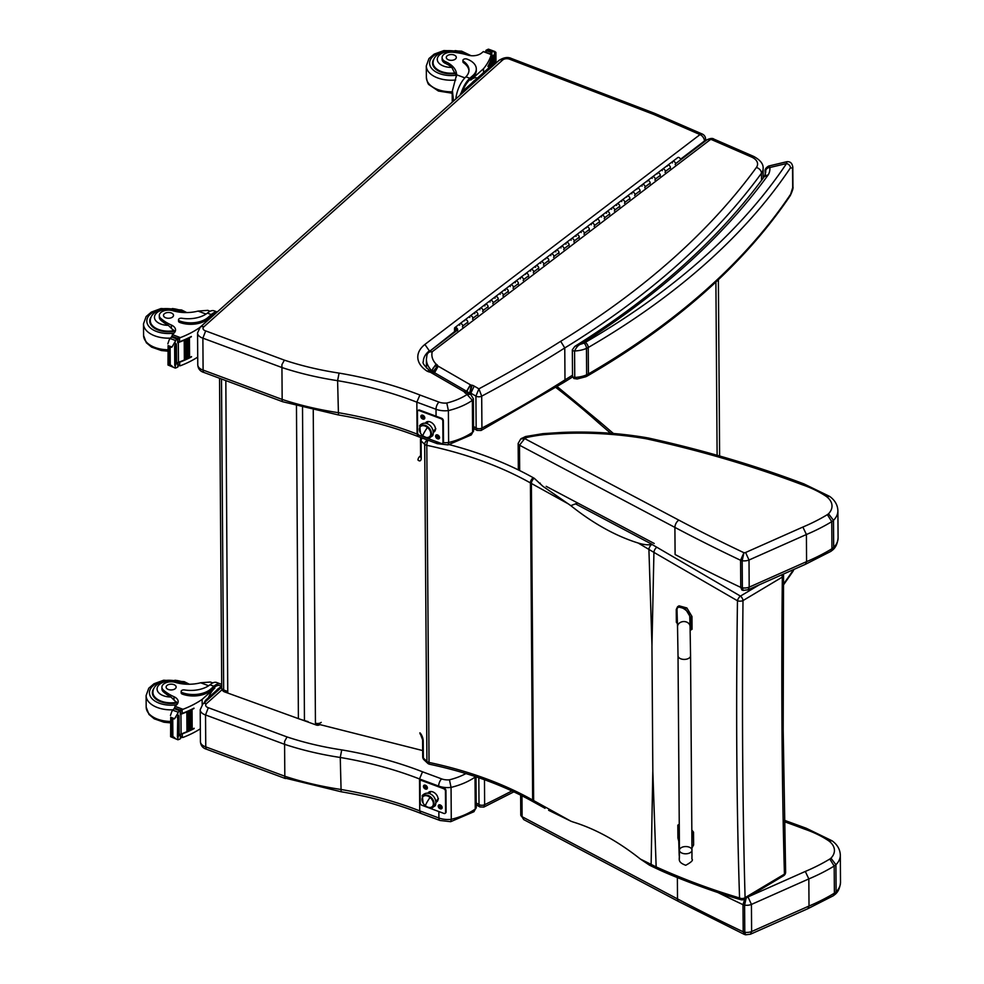 <?xml version="1.0" encoding="UTF-8"?>
<svg xmlns="http://www.w3.org/2000/svg" width="984" height="984" viewBox="0 0 984 984"><rect width="100%" height="100%" fill="white"/><g stroke="black" fill="none" stroke-linecap="round" stroke-linejoin="round"><path stroke-width="1.48" d="M548.617 810.287L571.003 821.246L533.635 800.582A4.182 2.374 -61.1 0 0 534.509 802.489L545.05 808.319M571.003 821.246L573.045 821.984C595.455 828.872 617.915 841.246 640.412 859.081L649.403 865.108M534.509 802.489L533.525 801.948A4.182 2.398 -60.7 0 1 532.652 800.041A167.12 96.567 179.6 0 0 533.635 800.582L531.397 483.464A4.182 2.374 118.9 0 1 534.275 478.298L542.774 486.194L570.818 505.653L577.706 503.008M657.263 868.909A4.182 2.398 -65.7 0 1 657.214 868.897A4.182 2.398 -65.7 0 1 656.156 866.904L640.412 859.081M652.22 866.523A4.182 2.485 -63.5 0 1 652.158 866.498L657.214 868.884C677.668 878.663 719.993 894.062 740.903 899.684A4.182 2.472 -73.3 0 1 739.562 897.961C711.161 889.561 683.351 879.204 656.156 866.904L652.835 771.714L651.949 646.513L653.929 552.393L737.471 600.757C735.909 709.735 736.61 808.811 739.562 897.961A4.182 2.841 -0.9 0 0 745.085 897.654C742.576 808.737 741.887 709.71 742.994 600.584A4.182 1.943 180 0 1 737.471 600.757A4.182 1.759 -58.4 0 1 740.435 596.095L656.845 547.264A163.418 83.861 -171.4 0 1 651.925 544.386L651.851 544.41C648.419 545.222 643.856 544.767 638.186 543.033L653.929 552.393A4.182 2.14 119.6 0 1 656.845 547.264M638.186 543.033C615.763 536.034 593.303 523.574 570.818 505.653M422.603 739.71A4.182 2.411 -0.4 0 0 422.603 739.771L422.726 756.819A4.182 4.182 0 0 0 424.043 759.832L424.043 759.832A4.182 2.915 -46.7 0 1 423.341 758.061L423.218 741.014A6.273 2.644 -109.7 0 0 419.922 732.822A4.182 2.915 -46.7 0 0 420.623 734.593L422.603 739.771A4.182 2.411 -0.4 0 0 423.218 741.014M427.437 440.008A4.182 2.915 133.3 0 0 424.694 444.325L421.103 440.943A4.182 2.411 179.6 0 1 420.488 439.688L420.611 456.736A4.182 2.411 -0.4 0 0 421.226 457.99L421.103 440.943A4.182 2.915 -46.7 0 1 422.197 438.064M740.903 899.684A4.182 4.182 0 0 0 744.248 899.265A4.182 2.435 -120.9 0 0 745.085 897.654L784.433 874.136A4.182 2.435 59.1 0 1 783.596 875.748A4.182 4.182 0 0 0 785.626 872.082L783.19 730.042L783.535 575.714A4.182 1.931 -179.8 0 1 782.341 577.067C781.234 686.057 781.923 785.072 784.433 874.136A4.182 2.854 -1.1 0 0 785.626 872.095A4.182 2.854 -1.1 0 0 785.626 872.021M534.275 478.298A162.95 94.156 179.6 0 1 533.316 477.769A4.182 2.398 119.3 0 0 530.413 482.923L532.652 800.041A295.852 170.945 -0.4 0 0 429.036 762.44L426.798 445.309A4.182 2.411 -0.4 0 1 424.694 444.325L426.933 761.444A4.182 2.915 133.3 0 0 427.634 763.215A4.182 4.182 0 0 0 429.639 764.26A4.182 1.205 -78.1 0 1 429.036 762.44A4.182 2.411 179.6 0 1 426.933 761.444L423.341 758.061A4.182 2.411 -0.4 0 1 422.726 756.819M568.764 504.128L531.397 483.464A167.12 96.567 -0.4 0 1 530.413 482.923A295.852 170.945 179.6 0 0 426.798 445.309A4.182 1.205 -78.1 0 1 427.929 440.192M744.826 898.921L742.994 904.677A4.182 2.411 -0.4 0 0 744.593 905.145L746.364 897.125M784.42 821.726A812.636 469.565 179.6 0 1 804.211 828.983L806.24 828.257M804.211 828.983A98.412 56.863 179.6 0 1 828.725 840.84L832.169 840.865C837.372 844.678 840.078 849.426 840.324 855.121A33.075 19.114 -0.4 0 1 835.92 864.751L830.951 858.171A27.22 15.732 179.6 0 1 829.795 859.032L834.186 866.043A33.075 19.114 -0.4 0 0 835.92 864.751L836.105 891.861L835.219 894.296L833.264 895.797L807.852 908.712L750.448 934.222L745.675 934.8L744.79 932.254A4.182 2.411 179.6 0 1 743.191 931.786L744.322 934.406L678.751 901.59L523.722 819.586L522.11 816.72L521.963 795.785M829.795 859.032A177.993 102.84 179.6 0 1 805.306 871.443L808.823 878.921A183.836 106.223 -0.4 0 0 834.186 866.043L834.383 893.164L833.264 895.797M748.012 896.916L751.432 904.431L808.823 878.921L809.02 906.03L807.876 908.699M835.219 894.296C838.245 891.738 840.004 887.728 840.508 882.242A33.075 19.114 179.6 0 1 836.105 891.861A33.075 19.114 179.6 0 1 834.383 893.164A183.836 106.223 179.6 0 1 809.02 906.03L751.616 931.541L750.497 934.197M751.616 931.541L751.432 904.431A8.352 4.834 -0.4 0 1 744.593 905.145L744.79 932.254A8.352 4.834 179.6 0 0 751.616 931.541M521.299 438.643A5.855 3.493 57.8 0 1 521.668 438.335A5.855 3.493 57.8 0 1 524.755 438.52A10.861 6.273 179.6 0 1 527.067 437.413A106.739 61.672 179.6 0 1 543.414 434.707A205.066 118.486 179.6 0 1 562.061 433.501L561.852 432.431C590.597 431.25 618.764 432.985 646.377 437.646L648.702 438.089A5.855 1.747 102.4 0 0 647.411 439.036A812.636 469.565 179.6 0 1 801.788 484.571A98.412 56.863 179.6 0 1 826.302 496.44A27.22 15.732 179.6 0 1 828.528 513.771A27.22 15.732 179.6 0 1 827.372 514.632A177.993 102.84 179.6 0 1 802.882 527.043L745.589 552.504A2.509 1.451 179.6 0 1 743.941 552.725L740.571 560.265A4.182 2.411 -0.4 0 0 742.17 560.732L743.941 552.725A1598.545 923.681 179.6 0 1 678.837 520.13L524.657 438.581L520.659 438.975M518.15 443.378A4.182 2.411 -0.4 0 0 518.15 443.44A4.182 2.411 -0.4 0 0 519.49 445.198L524.755 438.52M527.067 437.413L525.554 436.527L520.757 438.913L518.15 443.44L518.334 469.909M543.414 434.707L542.848 433.661L525.554 436.527M801.788 484.571L803.817 483.857C754.962 465.371 703.265 450.118 648.702 438.089M826.302 496.44L829.746 496.465C834.936 500.278 837.655 505.026 837.888 510.721A33.075 19.114 -0.4 0 1 833.485 520.351L828.528 513.771M827.372 514.632L831.763 521.643A33.075 19.114 -0.4 0 0 833.485 520.351L833.682 547.461L832.796 549.884L830.828 551.397L805.441 564.299L748.074 589.797L743.24 590.4L742.366 587.854A4.182 2.411 179.6 0 1 740.755 587.386L741.887 590.006L743.24 590.4M802.882 527.043L806.4 534.521A183.836 106.223 -0.4 0 0 831.763 521.643L831.947 548.752L830.828 551.397M745.589 552.504L749.009 560.019L806.4 534.521L806.585 561.63L805.441 564.299M832.796 549.884C835.81 547.338 837.581 543.316 838.085 537.83A33.075 19.114 179.6 0 1 833.682 547.461A33.075 19.114 179.6 0 1 831.947 548.752A183.836 106.223 179.6 0 1 806.585 561.63L749.193 587.14L748.074 589.797M749.193 587.14L749.009 560.019A8.352 4.834 -0.4 0 1 742.17 560.732L742.366 587.854A8.352 4.834 179.6 0 0 749.193 587.14M690.559 655.75L691.973 850.139A6.273 3.616 179.6 0 1 685.811 853.804A6.273 3.616 179.6 0 1 679.44 850.225A6.273 3.616 179.6 0 1 685.59 846.56A6.273 3.616 179.6 0 1 691.973 850.139A6.273 3.616 179.6 0 1 685.811 853.804A6.273 3.616 179.6 0 1 679.44 850.225L678.025 655.836A6.273 3.616 179.6 0 0 684.409 659.415A6.273 3.616 179.6 0 0 690.559 655.75L690.067 626.488A6.273 5.117 178.2 0 0 683.757 621.556A6.273 5.117 178.2 0 0 677.533 626.87L677.004 609.982C676.5 603.155 689.87 610.338 689.759 616.833L689.759 616.931M677.435 623.622A17.232 10.086 58.9 0 1 676.352 622.257L676.254 609.465L677.595 606.697L685.418 608.838L690.522 617.349L690.608 630.129A17.232 10.086 58.9 0 1 690.165 630.227M690.608 630.129L692.059 629.256L691.961 616.476L686.869 607.964L679.046 605.824L677.595 606.697M691.838 832.735A17.232 10.086 58.9 0 1 692.072 833.042L691.949 847.224M678.751 841.197L677.914 837.95L677.816 825.17A17.232 10.086 58.9 0 1 679.255 824.973M679.329 836.437L678.665 838.466L679.181 855.354A6.273 5.117 -1.8 0 1 679.452 853.743M691.949 847.925L693.622 844.961L693.523 832.169A17.232 10.086 -121.1 0 0 691.826 830.102M692.072 833.042L693.523 832.169M677.816 825.17L679.243 824.309M221.732 687.976A4.182 4.182 0 0 0 224.487 691.875L224.487 691.875A4.182 1.833 -70.1 0 1 223.675 689.993A4.182 2.411 179.6 0 1 221.732 687.976L219.543 378.262M321.214 722.367A4.182 2.411 179.6 0 1 315.446 723.142A4.182 1.833 109.9 0 0 316.27 725.024L316.27 725.024A4.182 4.182 0 0 0 319.96 724.605M315.458 723.474L422.689 750.571M225.828 380.599L227.759 693.056L298.398 718.627A66.85 38.659 -0.4 0 0 304.45 720.571L308.053 721.592M446.798 403.034A11.193 6.47 179.6 0 1 438.987 402.087L419.885 395.002A291.399 168.375 -0.4 0 0 339.074 373.096L337.598 380.673L338.471 414.965L282.814 401.767L282.174 401.226L281.916 364.646L284.376 360.144L205.668 330.907A4.932 2.854 179.6 0 1 203.836 326.836L502.652 60.024A4.932 2.854 179.6 0 1 509.527 59.175L652.589 113.984A48.806 28.204 179.6 0 1 655.934 115.374A5.51 2.829 -65.4 0 1 658.259 114.87A5.51 2.829 -65.4 0 1 658.271 114.87A5.51 2.743 113.5 0 0 656.045 115.423L700.03 134.587L424.879 344.449A36.851 21.291 -0.4 0 0 426.982 371.066A8.561 4.945 -0.4 0 0 430.352 372.223A2.534 1.464 179.6 0 1 430.377 372.235A10.541 6.088 179.6 0 1 430.795 372.469L463.267 391.202A10.541 6.088 179.6 0 1 463.919 391.558A1.771 1.021 179.6 0 1 463.993 391.607A1.771 1.021 179.6 0 1 464.017 391.62A9.459 5.461 -0.4 0 0 466.514 393.871L472.369 400.34A4.182 2.411 -0.4 0 0 473.353 398.766L470.733 394.424L467.326 394.338A57.158 33.026 179.6 0 1 446.798 403.034L448.397 410.599L448.618 442.517A16.716 9.655 179.6 0 1 443.292 442.652M419.885 395.002L416.847 402.161L436.023 409.282A16.716 9.655 -0.4 0 0 448.397 410.599A62.669 36.211 -0.4 0 0 472.369 400.34L472.603 432.259L471.287 434.916L448.027 444.891L448.618 442.517A62.669 36.211 179.6 0 0 472.603 432.259A4.182 2.411 179.6 0 0 473.575 430.684L471.287 434.916M705.589 140.835L705.577 139.052A5.51 3.186 179.6 0 1 704.446 140.995L704.446 141.708M436.256 441.595A5.51 2.472 110.4 0 0 437.327 443.686L448.027 444.891M205.668 330.907L202.876 338.152L282.162 367.61A231.019 133.48 -0.4 0 0 337.598 380.673A285.877 165.189 179.6 0 1 416.847 402.161L417.081 434.079L418.163 436.564L437.327 443.686M680.485 159.273L704.446 140.995A5.51 3.567 52.7 0 0 700.03 134.587A5.51 2.743 -66.5 0 1 702.256 134.033L654.594 113.332A5.51 2.521 111 0 0 652.589 113.984M429.344 351.534L454.522 331.62M424.879 344.449L429.344 350.833A31.34 18.106 179.6 0 0 423.341 361.583C422.099 362.69 424.301 365.79 429.922 370.882L426.982 371.066M466.514 393.871L469.196 393.538L470.733 394.424M418.225 434.51L417.081 434.079A285.877 165.189 -0.4 0 0 337.819 412.591A231.019 133.48 179.6 0 1 282.383 399.504L203.098 370.07L202.876 338.152A10.443 6.039 -0.4 0 1 197.55 332.936L200.183 327.217A5.51 3.764 48.2 0 1 200.195 327.217A5.51 3.764 48.2 0 1 203.836 326.836M430.352 372.223L431.841 371.374L433.28 372.05M430.377 372.235L433.587 372.198A5.51 3.21 120 0 0 430.795 372.469M463.267 391.202L465.961 390.869M463.919 391.558L466.822 391.349M464.017 391.62L468.224 392.456L468.864 393.403M477.043 430.389L481.09 430.463L481.926 428.077A4.182 2.411 179.6 0 1 476.145 428.028L477.043 430.389L473.562 428.384M470.315 394.178L474.202 386.109A8.93 5.154 -0.4 0 0 472.123 385.211L470.069 392.751A3.407 1.968 179.6 0 1 470.303 392.874L475.924 396.109A4.182 2.411 179.6 0 0 481.693 396.158A1337.797 773.006 -0.4 0 0 564.767 347.955A1006.927 581.827 -0.4 0 0 761.481 173.233A5.51 4.145 -143.9 0 0 756.364 167.514A1001.417 578.641 179.6 0 1 560.696 341.3L564.767 347.955L564.988 379.873A1337.797 773.006 179.6 0 1 481.926 428.077L481.693 396.158L478.901 388.828L475.924 396.109L476.145 428.028L473.55 426.527M481.09 430.463L563.894 382.395L564.988 379.873A1006.927 581.827 179.6 0 0 572.528 375.199M426.884 355.568C427.228 352.85 429.012 351.571 432.247 351.731L428.778 351.964L427.019 354.584L426.392 359.271A39.692 22.939 -0.4 0 0 431.718 370.636L431.718 371.349M472.123 385.211A4.096 2.362 179.6 0 1 471.348 385.138L469.811 392.702A9.606 5.547 -0.4 0 0 470.069 392.751L470.081 394.043M468.015 392.247A7.565 4.366 -0.4 0 0 469.811 392.702L469.823 393.895M471.348 385.138A2.042 1.181 179.6 0 1 470.512 384.842A2.054 1.193 179.6 0 1 470.401 384.781L438.237 366.22L434.399 373.01M470.401 384.781L466.478 391.509M438.237 366.22A2.546 1.476 179.6 0 1 438.015 366.073L433.895 372.69M438.015 366.073A1.673 0.972 179.6 0 1 437.72 365.839L432.886 371.866M437.72 365.839A1.316 0.763 179.6 0 1 437.56 365.347C434.35 366.06 432.591 367.918 432.259 370.931L432.259 371.522M437.56 365.347A8.462 4.895 -0.4 0 0 436.06 364.105L431.718 370.636A2.952 1.71 179.6 0 1 432.259 370.931A6.839 3.948 -0.4 0 0 432.8 371.767M470.512 384.842L466.662 391.62M465.924 773.572A57.158 33.026 179.6 0 1 449.454 779.82L451.053 787.397L451.275 819.315A16.716 9.655 179.6 0 1 438.901 817.999A5.51 2.472 110.4 0 0 439.983 820.484L450.672 821.689L451.275 819.315A62.669 36.211 179.6 0 0 475.26 809.045L473.944 811.714L450.672 821.689M474.964 776.438L475.026 777.139A4.182 2.411 -0.4 0 0 475.579 776.647M284.831 778.024L284.573 741.444L287.033 736.942L208.325 707.705L205.533 714.95L284.819 744.408A231.019 133.48 -0.4 0 0 340.255 757.471L341.128 791.763L284.831 778.024M449.454 779.82A11.193 6.47 179.6 0 1 441.644 778.885L422.53 771.8L419.504 778.959L419.738 810.877L420.82 813.362L439.983 820.484M438.852 811.566L438.901 817.999L419.738 810.877A285.877 165.189 -0.4 0 0 340.476 789.389A231.019 133.48 179.6 0 1 285.04 776.302L205.754 746.868L205.533 714.95A10.443 6.039 -0.4 0 1 200.207 709.735L202.839 704.015A5.51 3.764 48.2 0 1 206.48 703.634L222.113 689.686M422.53 771.8A291.399 168.375 -0.4 0 0 341.731 749.894L340.255 757.471A285.877 165.189 179.6 0 1 419.504 778.959L438.667 786.081A16.716 9.655 -0.4 0 0 451.053 787.397A62.669 36.211 -0.4 0 0 475.026 777.139L475.26 809.045A4.182 2.411 -0.4 0 0 476.231 807.483L476.022 776.794M479.909 806.941L483.833 807.077L484.645 804.691A4.182 2.411 179.6 0 1 479.011 804.568L479.909 806.941L476.219 804.826M476.207 804.408L476.994 805.256M212.765 682.921L210.379 682.035L200.65 682.773A29.126 16.826 179.6 0 1 175.398 682.392A9.213 5.326 179.6 0 0 161.917 687.189A9.213 5.326 179.6 0 0 163.713 690.325L163.725 692.096A9.213 5.326 179.6 0 1 161.93 688.972L161.917 687.189M220.588 683.954L216.714 682.515A18.954 8.487 110.4 0 0 210.797 684.163L209.973 684.803A23.677 13.69 -0.4 0 1 184.5 689.944A2.62 1.513 -0.4 0 0 181.154 691.42A2.62 1.513 -0.4 0 0 182.347 692.674A20.504 11.845 -0.4 0 0 210.724 689.071L213.885 686.254A18.954 8.487 -69.6 0 1 220.588 683.954A18.954 8.487 -69.6 0 1 221.708 684.593M208.374 697.767A17.195 7.7 110.4 0 1 214.844 688.037L202.138 699.39A88.831 51.328 179.6 0 1 182.987 709.292L180.01 711.321M180.502 713.572A1.968 1.144 -0.4 0 0 182.163 713.437A88.831 51.328 -0.4 0 0 193.983 708.148L193.627 708.345M174.611 718.738L170.712 717.287L171.979 719.365L174.611 718.738L179.309 710.571A7.036 4.071 -0.4 0 1 180.232 710.054L180.269 714.495A7.036 4.071 -0.4 0 1 180.945 714.212A88.831 51.328 -0.4 0 0 193.983 708.48M180.945 714.212L181.081 733.99A88.831 51.328 -0.4 0 0 187.058 731.629M188.092 731.173A88.831 51.328 -0.4 0 0 189.174 730.694M190.17 730.226A88.831 51.328 -0.4 0 0 191.228 729.722M192.188 729.242A88.831 51.328 -0.4 0 0 194.131 728.258L193.762 728.443M180.945 734.039A1.968 1.144 -0.4 0 0 182.311 733.867A88.831 51.328 -0.4 0 0 187.784 731.641M187.87 731.604A88.831 51.328 -0.4 0 0 194.131 728.578M182.311 733.867L182.335 737.508L183.196 737.36A88.831 51.328 -0.4 0 0 200.342 728.787M202.138 699.39L202.175 704.692M186.837 711.949L187.87 711.506A88.831 51.328 -0.4 0 1 186.837 711.949L186.985 731.592L188.092 731.321L187.882 711.85M188.965 711.014L189.961 710.546A88.831 51.328 -0.4 0 1 188.965 711.014L189.1 730.657L190.17 730.362L189.961 710.891M191.007 710.054L191.978 709.575A88.831 51.328 -0.4 0 1 191.007 710.054L191.142 729.697L192.188 729.39L191.978 709.919M163.713 690.325A46.064 26.617 179.6 0 0 173.996 696.721A10.75 6.212 179.6 0 1 178.153 701.58A10.75 6.212 179.6 0 1 176.739 704.679A59.212 34.219 179.6 0 1 175.017 706.327A2.091 0.886 112 0 0 174.955 706.389L174.685 707.754M181.081 733.99A7.036 4.071 -0.4 0 0 180.404 734.273L180.429 738.701A7.036 4.071 -0.4 0 0 179.518 739.218L177.907 739.784L170.847 736.364L172.089 736.007L174.746 737.803M170.712 717.287L170.613 736.709L177.907 739.784L177.895 737.25M170.466 715.516L171.819 711.506L174.082 708.628A7.036 4.071 -0.4 0 0 174.512 707.939L180.232 710.054M210.724 689.071L210.724 690.51L213.897 687.681A17.195 7.7 -69.6 0 1 219.973 685.602L221.4 686.131M210.724 690.51A20.504 11.845 179.6 0 1 182.36 694.114A2.62 1.513 179.6 0 1 181.167 692.859L181.154 691.42M177.649 703.486A10.75 6.212 -0.4 0 0 174.98 701.014L170.97 697.016A46.064 26.617 179.6 0 1 163.725 692.096M177.255 717.607A3.296 1.907 -0.4 0 0 177.747 716.918A7.036 4.071 -0.4 0 0 177.747 716.918L177.391 737.25L178.313 736.893L178.178 717.25M178.165 716.168L178.78 715.503A7.036 4.071 -0.4 0 0 178.165 716.168L178.165 717.238M178.301 735.811L178.916 735.146M180.183 735.983L182.335 737.508L180.675 736.954M219.555 687.779A17.195 7.7 110.4 0 0 217.759 689.12A17.195 7.7 110.4 0 0 215.963 690.977M221.72 685.848L206.099 699.784A4.182 1.87 110.4 0 0 204.315 702.699M153.775 688.579A18.807 10.861 -0.4 0 0 152.36 692.773A18.807 10.861 -0.4 0 0 177.243 702.896M168.387 689.501A5.018 2.903 -0.4 0 0 173.516 689.587A5.018 2.903 -0.4 0 0 176.136 687.029A5.018 2.903 -0.4 0 0 171.093 684.163A5.018 2.903 -0.4 0 0 166.112 687.09A5.018 2.903 -0.4 0 0 168.387 689.501M210.145 311.239L207.759 310.354L198.03 311.092A29.126 16.826 179.6 0 1 172.778 310.71A9.213 5.326 179.6 0 0 159.297 315.507A9.213 5.326 179.6 0 0 161.093 318.644L161.105 320.415A9.213 5.326 179.6 0 1 159.31 317.279L159.297 315.507M217.23 312.002L214.106 310.833A18.954 8.487 110.4 0 0 208.19 312.481L207.353 313.121A23.677 13.69 -0.4 0 1 181.88 318.262A2.62 1.513 -0.4 0 0 178.535 319.738A2.62 1.513 -0.4 0 0 179.728 320.993A20.504 11.845 -0.4 0 0 208.104 317.389L211.265 314.572A18.954 8.487 -69.6 0 1 217.157 312.063M211.031 317.537A17.195 7.7 110.4 0 1 212.224 316.356L199.518 327.709A88.831 51.328 179.6 0 1 180.38 337.61L177.391 339.64M177.883 341.891A1.968 1.144 -0.4 0 0 179.543 341.756A88.831 51.328 -0.4 0 0 191.363 336.466L191.007 336.651M171.991 347.057L168.104 345.605L169.359 347.684L171.991 347.057L176.69 338.89A7.036 4.071 -0.4 0 1 177.612 338.373L177.649 342.813A7.036 4.071 -0.4 0 1 178.325 342.53A88.831 51.328 -0.4 0 0 191.363 336.786M178.325 342.53L178.461 362.309A88.831 51.328 -0.4 0 0 184.438 359.947M185.472 359.492A88.831 51.328 -0.4 0 0 186.554 359.012M187.55 358.545A88.831 51.328 -0.4 0 0 188.608 358.041M189.568 357.561A88.831 51.328 -0.4 0 0 191.511 356.565L191.142 356.762M178.325 362.358A1.968 1.144 -0.4 0 0 179.691 362.186A88.831 51.328 -0.4 0 0 185.177 359.959M185.25 359.923A88.831 51.328 -0.4 0 0 191.511 356.897M179.691 362.186L179.715 365.827L180.576 365.679A88.831 51.328 -0.4 0 0 197.722 357.106M184.217 340.267L185.25 339.824A88.831 51.328 -0.4 0 1 184.217 340.267L184.365 359.91L185.472 359.64L185.263 340.169M186.345 339.332L187.341 338.865A88.831 51.328 -0.4 0 1 186.345 339.332L186.48 358.976L187.55 358.68L187.341 339.209M188.387 338.373L189.358 337.893A88.831 51.328 -0.4 0 1 188.387 338.373L188.534 358.016L189.58 357.709L189.371 338.238M161.093 318.644A46.064 26.617 179.6 0 0 171.376 325.04A10.75 6.212 179.6 0 1 175.533 329.898A10.75 6.212 179.6 0 1 174.119 332.998A59.212 34.219 179.6 0 1 172.397 334.646A2.091 0.886 112 0 0 172.335 334.708L172.065 336.073M178.461 362.309A7.036 4.071 -0.4 0 0 177.784 362.592L177.809 367.02A7.036 4.071 -0.4 0 0 176.899 367.524L175.3 368.102L168.227 364.683L169.469 364.326L172.126 366.122M168.104 345.605L167.993 365.015L175.3 368.102L175.275 365.568M167.846 343.834L169.199 339.824L171.462 336.946A7.036 4.071 -0.4 0 0 171.892 336.245L177.612 338.373M208.104 317.389L208.104 318.828L211.277 315.999A17.195 7.7 -69.6 0 1 215.238 313.773M208.104 318.828A20.504 11.845 179.6 0 1 179.74 322.432A2.62 1.513 179.6 0 1 178.547 321.165L178.535 319.738M175.029 331.805A10.75 6.212 -0.4 0 0 172.36 329.332L168.35 325.335A46.064 26.617 179.6 0 1 161.105 320.415M175.14 345.224A7.036 4.071 -0.4 0 0 175.127 345.236A3.296 1.907 -0.4 0 1 174.635 345.925L175.14 345.224M175.546 344.486L176.161 343.822A7.036 4.071 -0.4 0 0 175.546 344.486L175.546 345.556M175.681 364.117L176.296 363.465M174.635 345.925L174.771 365.556L175.693 365.212L175.558 345.568M177.563 364.301L179.715 365.827L178.055 365.273M151.155 316.897A18.807 10.861 -0.4 0 0 149.74 321.091A18.807 10.861 -0.4 0 0 174.623 331.202M165.767 317.82A5.018 2.903 -0.4 0 0 170.896 317.906A5.018 2.903 -0.4 0 0 173.516 315.347A5.018 2.903 -0.4 0 0 168.485 312.481A5.018 2.903 -0.4 0 0 163.492 315.409A5.018 2.903 -0.4 0 0 165.767 317.82M456.441 76.752A29.126 16.826 179.6 0 0 453.882 71.525L451.816 67.379A29.126 16.826 179.6 0 0 445.592 63.468L445.58 61.697A29.126 16.826 179.6 0 1 456.588 74.759A29.126 16.826 179.6 0 1 456.588 74.784L452.431 90.713L453.366 99.445L452.431 101.992M452.197 93.837A29.126 16.826 -0.4 0 0 451.484 93.222M461.348 92.582A18.954 8.487 -69.6 0 1 469.823 78.265L472.984 75.448A20.504 11.845 -0.4 0 0 476.305 68.917A20.504 11.845 -0.4 0 0 466.982 59.077A2.62 1.513 -0.4 0 0 464.288 59.028A2.62 1.513 -0.4 0 0 462.923 60.368A2.62 1.513 -0.4 0 0 463.526 61.34A23.677 13.69 -0.4 0 1 468.999 69.999A23.677 13.69 -0.4 0 1 465.924 76.814L469.823 78.265M455.85 98.941A18.954 8.487 110.4 0 1 465.174 77.576L465.924 76.814M491.717 65.817L491.668 57.318A88.831 51.328 179.6 0 1 487.966 66.518L487.966 66.199A88.831 51.328 179.6 0 0 491.447 57.822L491.262 54.575A88.831 51.328 179.6 0 1 483.501 68.708L470.782 80.048L469.835 79.704L472.997 76.875L472.984 75.448M483.525 72.619L483.501 68.708M490.143 63.148L490.13 62.164A88.831 51.328 179.6 0 0 490.413 61.439L490.13 62.164M489.515 67.281L489.491 63.652A88.831 51.328 179.6 0 0 489.811 62.939L489.491 63.652M488.79 67.921L488.777 65.116A88.831 51.328 179.6 0 0 489.122 64.403L488.777 65.116M491.668 57.318A7.036 4.071 179.6 0 1 491.828 56.851L491.791 52.41A7.036 4.071 179.6 0 1 492.221 51.721L494.964 51.549L488.593 49.2L486.994 49.778A7.036 4.071 179.6 0 1 486.071 50.282L485.838 52.041M495.653 52.632L494.509 51.402L494.534 54.624A7.036 4.071 179.6 0 1 494.534 54.624L494.571 64.366M462.923 60.368L462.935 61.807A2.62 1.513 179.6 0 0 463.538 62.767A23.677 13.69 179.6 0 1 468.974 70.713M462.628 91.278A17.195 7.7 -69.6 0 1 469.835 79.704M476.305 68.917L476.317 70.356A20.504 11.845 179.6 0 1 472.997 76.875M492.701 55.744A7.036 4.071 179.6 0 1 493.501 55.153L492.701 55.744L492.775 65.977M495.395 54.083L494.497 54.637A3.296 1.907 179.6 0 0 495.395 54.083M491.791 52.41L485.825 50.59M445.58 61.697A9.213 5.326 179.6 0 1 442.099 57.564A9.213 5.326 179.6 0 1 453.304 52.3A46.064 26.617 179.6 0 1 467.658 55.055A10.75 6.212 179.6 0 0 481.397 53.197A59.212 34.219 179.6 0 0 483.292 51.623A2.091 0.898 112.2 0 1 483.353 51.562L491.447 54.12L491.471 57.638A1.968 1.144 179.6 0 1 491.447 57.822M491.422 54.181L490.561 54.575L491.422 54.181M477.338 78.142L476.871 77.97A17.195 7.7 110.4 0 0 470.782 80.048M475.493 79.79A17.195 7.7 110.4 0 0 471.914 83M492.627 66.1L492 65.867A4.182 1.87 110.4 0 0 490.524 66.371L462.049 91.807A4.182 1.87 110.4 0 0 460.131 95.116M455.284 73.615A18.807 10.861 179.6 0 1 441.09 72.164A18.807 10.861 179.6 0 1 432.542 63.136A18.807 10.861 179.6 0 1 433.969 58.942M445.592 63.468A9.213 5.326 179.6 0 1 442.111 59.335L442.099 57.564M454.042 54.993A5.018 2.903 -0.4 0 0 448.901 54.895A5.018 2.903 -0.4 0 0 446.293 57.466A5.018 2.903 -0.4 0 0 451.324 60.331A5.018 2.903 -0.4 0 0 456.318 57.392A5.018 2.903 -0.4 0 0 454.042 54.993M662.293 170.65A2.005 1.304 52.7 0 1 662.576 169.162A2.005 1.304 52.7 0 1 664.335 169.469A2.005 1.304 52.7 0 1 665.393 171.462L670.461 167.588A2.005 1.304 -127.3 0 0 669.403 165.607A2.005 1.304 -127.3 0 0 667.644 165.3A2.005 1.304 52.7 0 1 669.895 166.112A2.005 1.304 52.7 0 1 670.079 168.498M652.158 178.375A2.005 1.304 52.7 0 1 652.441 176.899A2.005 1.304 52.7 0 1 654.212 177.194A2.005 1.304 52.7 0 1 655.258 179.186L660.326 175.324A2.005 1.304 -127.3 0 0 659.268 173.332A2.005 1.304 -127.3 0 0 657.509 173.036A2.005 1.304 52.7 0 1 659.76 173.836A2.005 1.304 52.7 0 1 659.944 176.222M642.035 186.099A2.005 1.304 52.7 0 1 642.318 184.623A2.005 1.304 52.7 0 1 644.077 184.918A2.005 1.304 52.7 0 1 645.123 186.911L650.19 183.049A2.005 1.304 -127.3 0 0 649.145 181.056A2.005 1.304 -127.3 0 0 647.386 180.761A2.005 1.304 52.7 0 1 649.625 181.56A2.005 1.304 52.7 0 1 649.809 183.947M631.9 193.823A2.005 1.304 52.7 0 1 632.183 192.347A2.005 1.304 52.7 0 1 633.942 192.655A2.005 1.304 52.7 0 1 635 194.635L640.055 190.773A2.005 1.304 -127.3 0 0 639.01 188.793A2.005 1.304 -127.3 0 0 637.251 188.485A2.005 1.304 52.7 0 1 639.502 189.297A2.005 1.304 52.7 0 1 639.686 191.671M621.765 201.56A2.005 1.304 52.7 0 1 622.048 200.072A2.005 1.304 52.7 0 1 623.807 200.379A2.005 1.304 52.7 0 1 624.865 202.372L629.932 198.497A2.005 1.304 -127.3 0 0 628.874 196.517A2.005 1.304 -127.3 0 0 627.115 196.21A2.005 1.304 52.7 0 1 629.366 197.021A2.005 1.304 52.7 0 1 629.551 199.408M611.63 209.285A2.005 1.304 52.7 0 1 611.925 207.808A2.005 1.304 52.7 0 1 613.684 208.104A2.005 1.304 52.7 0 1 614.729 210.096L619.797 206.234A2.005 1.304 -127.3 0 0 618.751 204.242A2.005 1.304 -127.3 0 0 616.98 203.946A2.005 1.304 52.7 0 1 619.231 204.746A2.005 1.304 52.7 0 1 619.416 207.132M601.507 217.009A2.005 1.304 52.7 0 1 601.79 215.533A2.005 1.304 52.7 0 1 603.549 215.84A2.005 1.304 52.7 0 1 604.594 217.821L609.662 213.958A2.005 1.304 -127.3 0 0 608.616 211.966A2.005 1.304 -127.3 0 0 606.857 211.671A2.005 1.304 52.7 0 1 609.108 212.47A2.005 1.304 52.7 0 1 609.293 214.856M591.372 224.733A2.005 1.304 52.7 0 1 591.655 223.257A2.005 1.304 52.7 0 1 593.413 223.565A2.005 1.304 52.7 0 1 594.471 225.545L599.539 221.683A2.005 1.304 -127.3 0 0 598.481 219.703A2.005 1.304 -127.3 0 0 596.722 219.395A2.005 1.304 52.7 0 1 598.973 220.207A2.005 1.304 52.7 0 1 599.158 222.581M581.236 232.47A2.005 1.304 52.7 0 1 581.519 230.982A2.005 1.304 52.7 0 1 583.291 231.289A2.005 1.304 52.7 0 1 584.336 233.282L589.404 229.42A2.005 1.304 -127.3 0 0 588.346 227.427A2.005 1.304 -127.3 0 0 586.587 227.12A2.005 1.304 52.7 0 1 588.838 227.931A2.005 1.304 52.7 0 1 589.022 230.317M571.114 240.194A2.005 1.304 52.7 0 1 571.397 238.718A2.005 1.304 52.7 0 1 573.155 239.014A2.005 1.304 52.7 0 1 574.201 241.006L579.269 237.144A2.005 1.304 -127.3 0 0 578.223 235.151A2.005 1.304 -127.3 0 0 576.464 234.856A2.005 1.304 52.7 0 1 578.703 235.656A2.005 1.304 52.7 0 1 578.887 238.042M560.978 247.919A2.005 1.304 52.7 0 1 561.261 246.443A2.005 1.304 52.7 0 1 563.02 246.75A2.005 1.304 52.7 0 1 564.078 248.731L569.133 244.868A2.005 1.304 -127.3 0 0 568.088 242.876A2.005 1.304 -127.3 0 0 566.329 242.581A2.005 1.304 52.7 0 1 568.58 243.392A2.005 1.304 52.7 0 1 568.764 245.766M550.843 255.655A2.005 1.304 52.7 0 1 551.126 254.167A2.005 1.304 52.7 0 1 552.885 254.475A2.005 1.304 52.7 0 1 553.943 256.455L559.01 252.593A2.005 1.304 -127.3 0 0 557.953 250.612A2.005 1.304 -127.3 0 0 556.194 250.305A2.005 1.304 52.7 0 1 558.445 251.117A2.005 1.304 52.7 0 1 558.629 253.491M540.708 263.38A2.005 1.304 52.7 0 1 541.003 261.904A2.005 1.304 52.7 0 1 542.762 262.199A2.005 1.304 52.7 0 1 543.808 264.192L548.875 260.329A2.005 1.304 -127.3 0 0 547.83 258.337A2.005 1.304 -127.3 0 0 546.071 258.029A2.005 1.304 52.7 0 1 548.309 258.841A2.005 1.304 52.7 0 1 548.494 261.227M530.585 271.104A2.005 1.304 52.7 0 1 530.868 269.628A2.005 1.304 52.7 0 1 532.627 269.923A2.005 1.304 52.7 0 1 533.685 271.916L538.74 268.054A2.005 1.304 -127.3 0 0 537.694 266.061A2.005 1.304 -127.3 0 0 535.936 265.766A2.005 1.304 52.7 0 1 538.187 266.566A2.005 1.304 52.7 0 1 538.371 268.952M520.45 278.829A2.005 1.304 52.7 0 1 520.733 277.353A2.005 1.304 52.7 0 1 522.492 277.66A2.005 1.304 52.7 0 1 523.549 279.64L528.617 275.778A2.005 1.304 -127.3 0 0 527.559 273.786A2.005 1.304 -127.3 0 0 525.8 273.49A2.005 1.304 52.7 0 1 528.051 274.302A2.005 1.304 52.7 0 1 528.236 276.676M510.315 286.565A2.005 1.304 52.7 0 1 510.61 285.077A2.005 1.304 52.7 0 1 512.369 285.385A2.005 1.304 52.7 0 1 513.414 287.365L518.482 283.503A2.005 1.304 -127.3 0 0 517.436 281.522A2.005 1.304 -127.3 0 0 515.665 281.215A2.005 1.304 52.7 0 1 517.916 282.027A2.005 1.304 52.7 0 1 518.101 284.401M500.192 294.29A2.005 1.304 52.7 0 1 500.475 292.814A2.005 1.304 52.7 0 1 502.234 293.109A2.005 1.304 52.7 0 1 503.279 295.102L508.347 291.239A2.005 1.304 -127.3 0 0 507.301 289.247A2.005 1.304 -127.3 0 0 505.542 288.939A2.005 1.304 52.7 0 1 507.781 289.751A2.005 1.304 52.7 0 1 507.965 292.137M490.057 302.014A2.005 1.304 52.7 0 1 490.339 300.538A2.005 1.304 52.7 0 1 492.098 300.833A2.005 1.304 52.7 0 1 493.156 302.826L498.224 298.964A2.005 1.304 -127.3 0 0 497.166 296.971A2.005 1.304 -127.3 0 0 495.407 296.676A2.005 1.304 52.7 0 1 497.658 297.476A2.005 1.304 52.7 0 1 497.842 299.862M479.921 309.739A2.005 1.304 52.7 0 1 480.204 308.263A2.005 1.304 52.7 0 1 481.976 308.57A2.005 1.304 52.7 0 1 483.021 310.55L488.089 306.688A2.005 1.304 -127.3 0 0 487.031 304.708A2.005 1.304 -127.3 0 0 485.272 304.4A2.005 1.304 52.7 0 1 487.523 305.212A2.005 1.304 52.7 0 1 487.707 307.586M469.798 317.475A2.005 1.304 52.7 0 1 470.081 315.987A2.005 1.304 52.7 0 1 471.84 316.294A2.005 1.304 52.7 0 1 472.886 318.287L477.953 314.413A2.005 1.304 -127.3 0 0 476.908 312.432A2.005 1.304 -127.3 0 0 475.149 312.125A2.005 1.304 52.7 0 1 477.388 312.937A2.005 1.304 52.7 0 1 477.572 315.323M459.663 325.2A2.005 1.304 52.7 0 1 459.946 323.724A2.005 1.304 52.7 0 1 461.705 324.019A2.005 1.304 52.7 0 1 462.763 326.012L467.818 322.149A2.005 1.304 -127.3 0 0 466.773 320.157A2.005 1.304 -127.3 0 0 465.014 319.862A2.005 1.304 52.7 0 1 467.265 320.661A2.005 1.304 52.7 0 1 467.449 323.047M672.429 162.913A2.005 1.304 52.7 0 1 672.712 161.438A2.005 1.304 52.7 0 1 674.471 161.745A2.005 1.304 52.7 0 1 675.516 163.725L680.584 159.863A2.005 1.304 52.7 0 0 679.538 157.883A2.005 1.304 52.7 0 0 677.779 157.575L672.712 161.438A2.005 1.304 -127.3 0 1 674.962 162.249A2.005 1.304 -127.3 0 1 675.147 164.623M472.517 319.185A2.005 1.304 -127.3 0 0 472.332 316.799A2.005 1.304 -127.3 0 0 470.081 315.987L480.204 308.263A2.005 1.304 -127.3 0 1 482.455 309.074A2.005 1.304 -127.3 0 1 482.64 311.448M474.768 313.675L474.768 313.023A2.005 1.304 52.7 0 1 475.149 312.125M492.775 303.724A2.005 1.304 -127.3 0 0 492.59 301.35A2.005 1.304 -127.3 0 0 490.339 300.538L500.475 292.814A2.005 1.304 -127.3 0 1 502.726 293.613A2.005 1.304 -127.3 0 1 502.91 296M495.038 298.213L495.026 297.574A2.005 1.304 52.7 0 1 495.407 296.676M513.033 288.275A2.005 1.304 -127.3 0 0 512.848 285.889A2.005 1.304 -127.3 0 0 510.61 285.077L520.733 277.353A2.005 1.304 -127.3 0 1 522.984 278.164A2.005 1.304 -127.3 0 1 523.168 280.538M515.296 282.765L515.296 282.113A2.005 1.304 52.7 0 1 515.665 281.215M533.303 272.814A2.005 1.304 -127.3 0 0 533.119 270.428A2.005 1.304 -127.3 0 0 530.868 269.628L541.003 261.904A2.005 1.304 -127.3 0 1 543.242 262.703A2.005 1.304 -127.3 0 1 543.426 265.09M535.554 267.304L535.554 266.664A2.005 1.304 52.7 0 1 535.936 265.766M553.562 257.365A2.005 1.304 -127.3 0 0 553.377 254.979A2.005 1.304 -127.3 0 0 551.126 254.167L561.261 246.443A2.005 1.304 -127.3 0 1 563.512 247.255A2.005 1.304 -127.3 0 1 563.697 249.628M555.825 251.855L555.812 251.203A2.005 1.304 52.7 0 1 556.194 250.305M573.832 241.904A2.005 1.304 -127.3 0 0 573.647 239.518A2.005 1.304 -127.3 0 0 571.397 238.718L581.519 230.982A2.005 1.304 -127.3 0 1 583.77 231.793A2.005 1.304 -127.3 0 1 583.955 234.18M576.083 236.394L576.083 235.754A2.005 1.304 52.7 0 1 576.464 234.856M594.09 226.455A2.005 1.304 -127.3 0 0 593.906 224.069A2.005 1.304 -127.3 0 0 591.655 223.257L601.79 215.533A2.005 1.304 -127.3 0 1 604.041 216.345A2.005 1.304 -127.3 0 1 604.225 218.719M596.341 220.293A2.005 1.304 52.7 0 1 596.722 219.395M614.348 210.994A2.005 1.304 -127.3 0 0 614.164 208.608A2.005 1.304 -127.3 0 0 611.925 207.808L622.048 200.072A2.005 1.304 -127.3 0 1 624.299 200.884A2.005 1.304 -127.3 0 1 624.483 203.27M616.611 205.484L616.611 204.844A2.005 1.304 52.7 0 1 616.98 203.946M634.619 195.533A2.005 1.304 -127.3 0 0 634.434 193.159A2.005 1.304 -127.3 0 0 632.183 192.347L642.318 184.623A2.005 1.304 -127.3 0 1 644.557 185.435A2.005 1.304 -127.3 0 1 644.741 187.809M636.869 189.383A2.005 1.304 52.7 0 1 637.251 188.485M654.877 180.084A2.005 1.304 -127.3 0 0 654.692 177.698A2.005 1.304 -127.3 0 0 652.441 176.899L662.576 169.162A2.005 1.304 -127.3 0 1 664.827 169.974A2.005 1.304 -127.3 0 1 665.012 172.36M657.127 173.934A2.005 1.304 52.7 0 1 657.509 173.036M667.263 166.198A2.005 1.304 52.7 0 1 667.644 165.3L662.576 169.162M647.005 181.659A2.005 1.304 52.7 0 1 647.386 180.761L642.318 184.623M626.734 197.107A2.005 1.304 52.7 0 1 627.115 196.21L622.048 200.072M606.476 213.22L606.476 212.569A2.005 1.304 52.7 0 1 606.857 211.671L601.79 215.533M586.218 228.017A2.005 1.304 52.7 0 1 586.587 227.12L581.519 230.982M565.96 244.13L565.948 243.478A2.005 1.304 52.7 0 1 566.329 242.581L561.261 246.443M545.689 258.94A2.005 1.304 52.7 0 1 546.071 258.029L541.003 261.904M525.419 274.388A2.005 1.304 52.7 0 1 525.8 273.49L520.733 277.353M505.161 290.489L505.161 289.849A2.005 1.304 52.7 0 1 505.542 288.939L500.475 292.814M484.903 305.95L484.903 305.298A2.005 1.304 52.7 0 1 485.272 304.4L480.204 308.263M462.382 326.909A2.005 1.304 -127.3 0 0 462.197 324.523A2.005 1.304 -127.3 0 0 459.946 323.724L470.081 315.987M464.632 320.759A2.005 1.304 52.7 0 1 465.014 319.862M457.314 330.772A2.005 1.304 -127.3 0 0 457.129 328.385A2.005 1.304 -127.3 0 0 454.879 327.586A2.005 1.304 -127.3 0 0 454.497 328.484L454.534 332.321M455.321 331.719L455.297 328.828A1.009 0.652 52.7 0 1 456.613 328.779A1.009 0.652 52.7 0 1 455.727 329.738L455.309 330.243A2.005 1.304 -127.3 0 0 456.379 330.907M456.232 329.972L455.543 328.447L456.232 329.972M430.389 792.341A5.228 3.567 48.2 0 1 430.894 791.702A5.228 3.567 48.2 0 1 431.127 791.517A5.228 3.567 -131.8 0 0 430.894 791.702L431.127 791.517M435.838 801.111L438.064 799.119L435.838 801.111M422.714 796.794A7.048 4.809 48.2 0 1 430.537 796.88A7.048 4.809 48.2 0 1 433.489 805.589A1.304 0.922 29.4 0 0 435.346 805.601A1.304 0.922 -150.6 0 1 433.489 805.589A7.048 4.809 48.2 0 1 431.103 807.274A7.048 4.809 -131.8 0 0 432.062 798.418A7.048 4.809 -131.8 0 0 422.714 796.794A7.048 4.809 -131.8 0 0 422.407 797.532A7.048 4.809 48.2 0 1 422.714 796.794A1.304 0.922 -150.6 0 1 422.296 795.515A1.304 0.922 29.4 0 0 422.714 796.794M422.505 797.335A6.79 4.625 48.2 0 1 423.169 796.511A6.79 4.625 48.2 0 1 430.598 797.926A6.79 4.625 48.2 0 1 432.874 805.798L433.292 805.429A6.79 4.625 -131.8 0 0 431.029 797.557A6.79 4.625 -131.8 0 0 423.587 796.13A6.79 4.625 -131.8 0 0 423.391 796.327A6.79 4.625 48.2 0 1 430.869 797.409A6.79 4.625 48.2 0 1 433.292 805.429L432.874 805.798A6.79 4.625 48.2 0 1 432.21 806.634A6.79 4.625 48.2 0 1 424.768 805.207A6.79 4.625 48.2 0 1 422.505 797.335M430.033 797.421A20.885 3.456 129.2 0 0 425.346 805.711A6.79 4.625 -131.8 0 0 432.874 805.798A6.79 4.625 -131.8 0 0 430.033 797.421A6.79 4.625 -131.8 0 0 422.505 797.335A6.79 4.625 -131.8 0 0 425.346 805.711A20.885 3.456 -50.8 0 1 430.033 797.421M432.406 806.437A6.79 4.625 -131.8 0 0 432.628 806.253A6.79 4.625 -131.8 0 0 433.292 805.429A6.79 4.625 48.2 0 1 432.406 806.437M434.916 804.322A1.304 0.922 -150.6 0 1 435.346 805.601C438.138 797.741 428.606 788.836 422.296 795.515L423.095 803.079M438.446 798.75L437.855 799.488A5.228 3.567 -131.8 0 0 438.064 799.279A5.228 3.567 48.2 0 1 437.855 799.488L435.875 801.259M440.5 805.33A1.156 0.787 48.2 0 1 441.73 806.72M440.18 806.154L438.79 806.72L439.762 808.085L440.684 806.868L439.799 807.999A1.378 0.935 48.2 0 0 440.168 808.147M439.762 808.085A1.464 0.996 -131.8 0 0 440.18 808.258L441.361 806.634M439.836 805.773A1.464 0.996 -131.8 0 1 440.254 805.933L441.226 807.311A1.378 0.935 48.2 0 1 441.164 807.643M438.79 806.72A1.464 0.996 -131.8 0 1 438.803 806.314L439.86 806.4M438.741 805.416A2.042 1.39 48.2 0 1 438.827 805.33A2.042 1.39 48.2 0 1 440.156 805.183A2.042 1.39 48.2 0 1 441.841 807.077A2.042 1.39 48.2 0 1 441.545 808.368A2.042 1.39 48.2 0 1 441.447 808.442M438.298 806.314A2.042 1.39 48.2 0 1 438.655 805.49A2.042 1.39 48.2 0 1 441.041 806.081A2.042 1.39 48.2 0 1 441.361 808.528A2.042 1.39 48.2 0 1 439.43 808.356A2.042 1.39 48.2 0 1 438.298 806.314M438.421 807.015A2.349 1.599 48.2 0 1 440.242 804.961A2.349 1.599 48.2 0 1 442.074 807.003A2.349 1.599 48.2 0 1 440.205 808.774A2.349 1.599 48.2 0 1 439.823 808.59M423.661 787.311A2.349 1.599 48.2 0 1 425.482 785.244A2.349 1.599 48.2 0 1 427.314 787.298A2.349 1.599 48.2 0 1 425.445 789.057A2.349 1.599 48.2 0 1 425.063 788.873M445.444 812.993A2.091 1.427 -131.8 0 0 445.74 812.809A2.091 1.427 -131.8 0 0 446.109 811.898L445.58 812.366A2.091 1.427 48.2 0 1 445.223 813.276A2.091 1.427 48.2 0 1 443.846 813.411L421.952 805.293A2.091 1.427 48.2 0 1 420.193 802.932L420.045 781.628A2.091 1.427 48.2 0 1 420.402 780.718A2.091 1.427 48.2 0 1 421.779 780.57L422.308 780.103A2.091 1.427 -131.8 0 0 420.918 780.25A2.091 1.427 -131.8 0 0 420.709 780.533M446.109 811.898L445.949 790.582A2.091 1.427 -131.8 0 0 444.19 788.233L422.308 780.103M435.986 801.935A6.273 4.28 -131.8 0 0 437.24 801.419M428.901 792.095A6.273 4.28 -131.8 0 0 428.249 793.288M444.19 788.233L443.661 788.701A2.091 1.427 48.2 0 1 445.432 791.05L445.949 790.582M443.661 788.701L421.779 780.57M427.942 793.215A6.273 4.28 48.2 0 1 428.63 792.317A6.273 4.28 48.2 0 1 435.998 794.137A6.273 4.28 48.2 0 1 436.994 801.677A6.273 4.28 48.2 0 1 436.01 802.255M445.58 812.366L445.432 791.05M425.42 786.437L424.03 787.003L425.002 788.369L425.924 787.151L425.039 788.282A1.378 0.935 48.2 0 0 425.408 788.43M425.002 788.369A1.464 0.996 -131.8 0 0 425.42 788.541L426.601 786.929M425.088 786.056A1.464 0.996 -131.8 0 1 425.494 786.228L426.466 787.594A1.378 0.935 48.2 0 1 426.404 787.926M424.03 787.003A1.464 0.996 -131.8 0 1 424.043 786.61L425.1 786.683M423.981 785.699A2.042 1.39 48.2 0 1 424.067 785.613A2.042 1.39 48.2 0 1 425.396 785.466A2.042 1.39 48.2 0 1 427.093 787.36A2.042 1.39 48.2 0 1 426.785 788.651A2.042 1.39 48.2 0 1 426.687 788.737M423.538 786.597A2.042 1.39 48.2 0 1 423.895 785.773A2.042 1.39 48.2 0 1 426.281 786.376A2.042 1.39 48.2 0 1 426.601 788.824A2.042 1.39 48.2 0 1 424.67 788.639A2.042 1.39 48.2 0 1 423.538 786.597M427.782 422.357A5.228 3.567 48.2 0 1 428.286 421.718A5.228 3.567 48.2 0 1 428.52 421.546A5.228 3.567 -131.8 0 0 428.286 421.718L428.52 421.546M433.231 431.127L435.457 429.135L433.231 431.127M420.106 426.81A7.048 4.809 48.2 0 1 427.929 426.896A7.048 4.809 48.2 0 1 430.881 435.617A1.304 0.922 29.4 0 0 432.739 435.617A1.304 0.922 -150.6 0 1 430.881 435.617A7.048 4.809 48.2 0 1 428.495 437.29A7.048 4.809 -131.8 0 0 429.454 428.434A7.048 4.809 -131.8 0 0 420.106 426.81A7.048 4.809 -131.8 0 0 419.799 427.548A7.048 4.809 48.2 0 1 420.106 426.81A1.304 0.922 -150.6 0 1 419.688 425.543A1.304 0.922 29.4 0 0 420.106 426.81M419.897 427.351A6.79 4.625 48.2 0 1 420.562 426.527A6.79 4.625 48.2 0 1 427.991 427.954A6.79 4.625 48.2 0 1 430.266 435.826L430.684 435.445A6.79 4.625 -131.8 0 0 428.421 427.573A6.79 4.625 -131.8 0 0 420.98 426.158A6.79 4.625 -131.8 0 0 420.783 426.355A6.79 4.625 48.2 0 1 428.261 427.437A6.79 4.625 48.2 0 1 430.684 435.445L430.266 435.826A6.79 4.625 48.2 0 1 429.602 436.65A6.79 4.625 48.2 0 1 422.161 435.223A6.79 4.625 48.2 0 1 419.897 427.351M427.425 427.437A20.885 3.456 129.2 0 0 422.739 435.74A6.79 4.625 -131.8 0 0 430.266 435.826A6.79 4.625 -131.8 0 0 427.425 427.437A6.79 4.625 -131.8 0 0 419.897 427.351A6.79 4.625 -131.8 0 0 422.739 435.74A20.885 3.456 -50.8 0 1 427.425 427.437M429.799 436.453A6.79 4.625 -131.8 0 0 430.02 436.281A6.79 4.625 -131.8 0 0 430.684 435.445A6.79 4.625 48.2 0 1 429.799 436.453M432.308 434.35A1.304 0.922 -150.6 0 1 432.739 435.617C435.531 427.769 425.998 418.864 419.688 425.543L420.488 433.108M435.838 428.766L435.248 429.516A5.228 3.567 -131.8 0 0 435.457 429.307A5.228 3.567 48.2 0 1 435.248 429.516L433.267 431.287M437.892 435.358A1.156 0.787 48.2 0 1 439.122 436.736M437.572 436.183L436.183 436.736L437.154 438.114L438.077 436.896L437.191 438.015A1.378 0.935 48.2 0 0 437.56 438.175M437.154 438.114A1.464 0.996 -131.8 0 0 437.572 438.274L437.609 437.462L438.557 437.659A1.378 0.935 48.2 0 1 438.557 437.659L438.753 436.662M437.24 435.789A1.464 0.996 -131.8 0 1 437.646 435.961L438.618 437.327A1.464 0.996 -131.8 0 1 438.606 437.732M436.183 436.736A1.464 0.996 -131.8 0 1 436.195 436.342L437.253 436.429M436.133 435.445A2.042 1.39 48.2 0 1 436.219 435.346A2.042 1.39 48.2 0 1 437.548 435.199A2.042 1.39 48.2 0 1 439.233 437.093A2.042 1.39 48.2 0 1 438.938 438.397A2.042 1.39 48.2 0 1 438.839 438.47M435.691 436.33A2.042 1.39 48.2 0 1 436.047 435.518A2.042 1.39 48.2 0 1 438.433 436.109A2.042 1.39 48.2 0 1 438.753 438.557A2.042 1.39 48.2 0 1 436.822 438.384A2.042 1.39 48.2 0 1 435.691 436.33M435.814 437.044A2.349 1.599 48.2 0 1 437.634 434.977A2.349 1.599 48.2 0 1 439.467 437.031A2.349 1.599 48.2 0 1 437.597 438.79A2.349 1.599 48.2 0 1 437.216 438.618M421.054 417.327A2.349 1.599 48.2 0 1 422.874 415.273A2.349 1.599 48.2 0 1 424.707 417.314A2.349 1.599 48.2 0 1 422.837 419.073A2.349 1.599 48.2 0 1 422.456 418.901M442.837 443.009A2.091 1.427 -131.8 0 0 443.132 442.825A2.091 1.427 -131.8 0 0 443.501 441.914L442.972 442.382A2.091 1.427 48.2 0 1 442.615 443.292A2.091 1.427 48.2 0 1 441.238 443.44L419.344 435.309A2.091 1.427 48.2 0 1 417.585 432.96L417.437 411.644A2.091 1.427 48.2 0 1 417.794 410.734A2.091 1.427 48.2 0 1 419.172 410.586L419.701 410.119A2.091 1.427 -131.8 0 0 418.311 410.267A2.091 1.427 -131.8 0 0 418.102 410.549M443.501 441.914L443.341 420.599A2.091 1.427 -131.8 0 0 441.582 418.249L419.701 410.119M433.378 431.964A6.273 4.28 -131.8 0 0 434.633 431.447M426.293 422.111A6.273 4.28 -131.8 0 0 425.642 423.304M441.582 418.249L441.053 418.717A2.091 1.427 48.2 0 1 442.825 421.078L443.341 420.599M441.053 418.717L419.172 410.586M425.334 423.243A6.273 4.28 48.2 0 1 426.023 422.333A6.273 4.28 48.2 0 1 433.391 424.166A6.273 4.28 48.2 0 1 434.387 431.693A6.273 4.28 48.2 0 1 433.403 432.284M442.972 442.382L442.825 421.078M422.812 416.466L421.423 417.019L422.394 418.397L423.317 417.179L422.431 418.298A1.378 0.935 48.2 0 0 422.8 418.458M422.394 418.397A1.464 0.996 -131.8 0 0 422.812 418.569L423.993 416.945M422.48 416.072A1.464 0.996 -131.8 0 1 422.886 416.244L423.858 417.622A1.464 0.996 -131.8 0 1 423.846 418.016M421.423 417.019A1.464 0.996 -131.8 0 1 421.435 416.626L422.493 416.712M421.373 415.728A2.042 1.39 48.2 0 1 421.459 415.642A2.042 1.39 48.2 0 1 422.788 415.482A2.042 1.39 48.2 0 1 424.485 417.376A2.042 1.39 48.2 0 1 424.178 418.68A2.042 1.39 48.2 0 1 424.079 418.753M420.931 416.626A2.042 1.39 48.2 0 1 421.287 415.802A2.042 1.39 48.2 0 1 423.673 416.392A2.042 1.39 48.2 0 1 424.006 418.84A2.042 1.39 48.2 0 1 422.062 418.667A2.042 1.39 48.2 0 1 420.931 416.626M783.424 585.013L792.87 571.483A4.182 3.173 -146.2 0 0 793.288 570.007A892.033 515.444 179.6 0 1 783.436 584.102M585.824 376.737L587.571 375.851A4.182 2.398 -120.1 0 0 588.432 373.932A16.716 9.655 179.6 0 1 586.649 374.83A4.182 2.03 66.4 0 1 585.824 376.737L577.128 378.988L574.754 377.413L574.57 350.981C576.439 347.143 578.481 344.88 580.695 344.203A1006.927 581.827 -0.4 0 0 768.344 174.709A35.412 20.455 -0.4 0 0 769.857 167.514A4.182 3.407 174.3 0 0 765.7 171.081A31.23 18.044 179.6 0 1 765.761 172.04L764.568 176.247L768.344 174.709L764.851 176.443M583.942 343.072A17.958 10.381 179.6 0 1 580.695 344.203L574.816 346.393L572.344 349.787A2.091 1.205 -0.4 0 0 572.344 349.8A2.091 1.205 -0.4 0 0 574.57 350.981A22.14 12.792 -0.4 0 0 586.464 348.397A16.716 9.655 -0.4 0 0 588.235 347.512A4.182 2.398 -120.1 0 0 585.271 342.395A12.534 7.245 179.6 0 1 583.942 343.072A4.182 2.03 66.4 0 1 586.464 348.397L586.649 374.83A22.14 12.792 179.6 0 1 574.754 377.413A2.091 1.205 -0.4 0 1 572.528 376.22L572.344 349.8A2.091 1.205 -0.4 0 1 572.344 349.763M585.271 342.395A887.863 513.021 179.6 0 0 786.536 163.541L769.857 167.514L768.664 166.038L786.843 161.708L786.536 163.541A4.182 3.173 33.8 0 1 790.459 167.809L792.538 168.116L792.673 187.723L790.644 194.242A892.033 515.444 179.6 0 1 588.432 373.932L588.235 347.512A892.033 515.444 -0.4 0 0 790.459 167.809M587.571 375.851C676.623 323.994 744.175 263.946 790.214 195.705A4.182 3.173 -146.2 0 0 790.226 195.705A4.182 3.173 -146.2 0 0 790.644 194.242M765.208 171.843A4.182 2.411 -0.4 0 0 765.208 171.88A4.182 2.411 -0.4 0 0 765.281 172.298L765.7 171.081M651.949 644.877L648.911 549.466A4.182 2.263 121.2 0 1 651.925 544.386M652.798 771.69L651.125 864.518A4.182 2.485 -63.5 0 0 652.158 866.498L649.268 865.047M540.228 483.107L539.503 483.378M555.825 387.45A1037.554 599.527 179.6 0 1 597.645 422.062A171.302 98.978 -0.4 0 0 599.404 423.6L610.683 433.267M533.316 477.769A300.034 173.368 -0.4 0 0 449.196 444.596M651.949 646.513L652.822 770.078M599.404 423.6A4.182 2.841 -49.4 0 1 602.159 423.833L613.401 433.489M420.611 455.789A4.182 2.915 133.3 0 0 417.991 460.032A6.273 2.644 -109.7 0 0 421.226 457.99M597.645 422.062A4.182 2.878 -48.2 0 1 600.461 422.357L557.178 386.614M781.677 574.853A4.182 2.435 59.1 0 1 782.341 577.067L742.994 600.584A4.182 2.435 -120.9 0 0 740.435 596.095L759.451 584.742M828.725 840.84A27.22 15.732 179.6 0 1 830.951 858.171M805.306 871.443L748.713 896.596M717.889 892.537A1604.4 927.063 -0.4 0 0 742.994 904.677L743.191 931.786A1604.4 927.063 179.6 0 1 677.521 898.921L522.11 816.72A4.182 2.411 179.6 0 1 520.77 814.961L520.634 795.121M678.751 901.59A5.855 3.247 117.9 0 1 677.521 898.921L677.373 877.568M646.377 437.646A5.855 1.402 99.6 0 0 645.369 438.63A27.577 15.928 179.6 0 1 647.411 439.036M562.061 433.501A235.902 136.309 179.6 0 1 645.369 438.63M519.675 470.573L519.49 445.198L674.901 527.399A5.855 3.247 -62.1 0 1 678.837 520.13M674.901 527.399A1604.4 927.063 -0.4 0 0 740.571 560.265L740.755 587.386A1604.4 927.063 179.6 0 1 675.098 554.521L674.901 527.399M654.212 543.476L546.206 486.342M690.522 617.349L691.961 616.476M690.067 626.587A6.273 5.117 178.2 0 0 690.067 626.488L689.759 616.833M692.17 845.834L693.622 844.961M715.897 282.027L717.115 455.284M227.747 691.469L223.675 689.993L221.486 378.988M313.244 410.217L315.446 723.142M296.467 405.962L298.398 718.627M302.518 407.597L304.45 720.571M438.987 402.087A5.51 2.472 -69.6 0 0 436.023 409.282L436.06 416.195M203.098 370.07A5.51 2.472 110.4 0 0 204.192 372.555A5.51 2.226 -72.3 0 1 204.118 372.53A5.51 2.226 -72.3 0 1 203.098 370.07A10.443 6.039 179.6 0 1 197.772 364.855C198.092 368.865 200.207 371.423 204.118 372.53L282.777 401.755M473.575 430.684L473.353 398.766A4.182 2.411 -0.4 0 0 473.353 398.717M339.074 373.096A225.496 130.294 179.6 0 1 284.376 360.144M654.594 113.332L511.532 58.523A5.51 2.521 111 0 0 509.527 59.175M511.532 58.523C507.953 56.752 503.783 57.38 499.011 60.405A5.51 3.764 48.2 0 1 502.652 60.024M560.696 341.3A1332.274 769.82 179.6 0 1 478.901 388.828L474.202 386.109M753.756 156.456L713.954 139.125A5.51 2.743 113.5 0 0 711.727 139.679L751.518 157.022A5.51 2.743 113.5 0 1 753.756 156.456C760.374 160.06 763.498 164.07 763.129 168.485A20.885 12.066 -0.4 0 1 761.481 173.233L761.53 180.367M436.06 364.105A34.182 19.754 179.6 0 1 432.247 351.731L710.079 139.814A1.168 0.676 179.6 0 1 711.727 139.679M751.518 157.022A15.375 8.881 179.6 0 1 756.364 167.514M713.954 139.125C712.564 137.994 710.165 138.264 706.77 139.937A5.51 3.567 52.7 0 1 710.079 139.814M441.644 778.885A5.51 2.472 -69.6 0 0 438.667 786.081L438.667 786.179M205.754 746.868A5.51 2.472 110.4 0 0 206.849 749.353L206.775 749.328A5.51 2.226 -72.3 0 1 205.754 746.868A10.443 6.039 179.6 0 1 200.428 741.653C200.748 745.663 202.864 748.221 206.775 749.328A5.51 2.226 -72.3 0 0 206.812 749.341M208.325 707.705A4.932 2.854 179.6 0 1 206.48 703.634M341.731 749.894A225.496 130.294 179.6 0 1 287.033 736.942M478.814 777.741L479.011 804.568L476.207 802.956M511.901 790.939A1006.927 581.827 179.6 0 1 484.645 804.691L484.472 779.734M209.973 684.803L213.885 686.254M182.138 709.796L182.163 713.437M182.987 709.292L175.017 706.327M171.979 719.365L172.089 736.007M182.347 692.674L182.36 694.114M177.735 713.695L177.747 716.918M179.309 710.571L174.082 708.628M178.129 712.195L172.84 710.227M172.741 719.648L172.864 736.303M173.996 696.721L174.02 699.39M214.844 688.037L213.897 687.681M208.669 685.75L200.65 682.773M206.099 699.784L207.144 700.178M187.415 684.237A21.722 12.558 -0.4 0 0 183.012 682.06A21.722 12.558 -0.4 0 0 174.881 680.251M167.268 680.313A21.722 12.558 -0.4 0 0 149.949 695.454A21.722 12.558 -0.4 0 0 176.677 704.753M189.395 684.249L184.192 681.654L163.664 680.215L153.996 683.757L148.781 688.197L146.112 695.54A25.067 14.489 -0.4 0 0 173.159 709.796M146.112 695.54L146.185 707.139A25.067 14.489 -0.4 0 0 170.503 721.444M170.97 697.016A14.034 8.106 179.6 0 1 157.698 686.611A14.034 8.106 179.6 0 1 178.793 682.072A14.034 8.106 179.6 0 1 182.151 683.831M176.726 702.305A18.216 10.529 179.6 0 1 152.938 692.441C152.901 688.665 155.091 685.454 159.482 682.81C162.631 679.932 169.568 679.514 180.269 681.555L184.98 684.114M207.353 313.121L211.265 314.572M179.518 338.115L179.543 341.756M180.38 337.61L172.397 334.646M169.359 347.684L169.469 364.326M179.728 320.993L179.74 322.432M175.115 342.014L175.127 345.236M176.69 338.89L171.462 336.946M175.509 340.501L170.22 338.545M170.121 347.967L170.244 364.621M171.376 325.04L171.4 327.709M212.224 316.356L211.277 315.999M206.05 314.056L198.03 311.092M184.808 312.555A21.722 12.558 -0.4 0 0 180.392 310.378A21.722 12.558 -0.4 0 0 172.262 308.57M164.648 308.619A21.722 12.558 -0.4 0 0 147.329 323.773A21.722 12.558 -0.4 0 0 174.057 333.072M186.775 312.568L181.573 309.972L161.044 308.521L151.376 312.076L146.161 316.516L143.492 323.859A25.067 14.489 -0.4 0 0 170.54 338.115M143.492 323.859L143.578 335.458A25.067 14.489 -0.4 0 0 167.883 349.763M168.35 325.335A14.034 8.106 179.6 0 1 155.078 314.929A14.034 8.106 179.6 0 1 176.173 310.378A14.034 8.106 179.6 0 1 179.531 312.149M174.107 330.624A18.216 10.529 179.6 0 1 150.318 320.759C150.281 316.983 152.471 313.773 156.862 311.128C160.011 308.25 166.948 307.832 177.649 309.874L182.36 312.432M493.476 51.168L488.175 49.2M463.538 62.767L463.526 61.34M492.221 51.721L486.994 49.778M490.819 53.886L490.807 52.632M486.133 52.14L486.121 50.897M491.262 54.575L483.292 51.623M464.891 77.871L456.588 74.784M462.049 91.807L463.316 92.275M490.524 66.371L491.791 66.85M456.022 75.251A21.722 12.558 179.6 0 1 439.491 73.591A21.722 12.558 179.6 0 1 430.045 60.639A21.722 12.558 179.6 0 1 447.449 50.676M455.063 50.627A21.722 12.558 179.6 0 1 468.605 55.301M452.259 91.807A25.067 14.489 179.6 0 1 437.769 89.532A25.067 14.489 179.6 0 1 426.379 77.502C427.191 81.881 428.114 84.316 429.147 84.821L438.433 91.045L452.197 93.222L452.259 102.151M455.715 79.987A25.067 14.489 179.6 0 1 437.696 77.945A25.067 14.489 179.6 0 1 426.293 65.916L428.962 58.56L434.178 54.12L443.846 50.578L461.607 51.143L471.065 55.694M451.816 67.379A14.034 8.106 179.6 0 1 437.794 57.17A14.034 8.106 179.6 0 1 458.974 52.435A14.034 8.106 179.6 0 1 461.102 53.407M454.916 72.988A18.216 10.529 179.6 0 1 433.12 62.804L433.144 65.83M439.823 807.483L440.451 807.015M425.063 787.766L425.691 787.298M437.216 437.511L437.843 437.044M436.834 436.97L437.609 436.318M422.456 417.794L423.095 417.327M586.649 374.978A887.863 513.021 -0.4 0 0 590.154 372.924M792.809 167.157A4.182 2.411 179.6 0 1 792.809 167.243L792.956 186.849A4.182 2.411 179.6 0 1 792.673 187.723M786.843 161.708C790.263 161.364 792.255 163.209 792.809 167.243A4.182 2.411 179.6 0 1 792.538 168.116M765.294 174.758L765.281 172.298M421.017 437.622A4.182 4.182 0 0 0 420.488 439.688M533.525 801.948C503.587 785.195 468.962 772.625 429.639 764.26M424.043 759.832L427.634 763.215M602.159 423.833L600.461 422.357M783.535 575.714A4.182 4.182 0 0 0 783.239 574.164M783.596 875.748L744.248 899.265M784.396 820.275L806.228 828.245L832.095 840.803M520.77 814.961L523.722 819.586M745.675 934.8L744.322 934.406M840.508 882.242L840.324 855.121M829.66 496.403L803.78 483.833M561.852 432.431L542.848 433.661M652.035 544.337L575.492 503.857M838.085 537.83L837.888 510.721M677.533 626.87L678.025 655.836M691.973 850.139L691.936 859.069C693.4 860.164 691.334 862.23 685.737 865.268C676.844 862.033 679.919 858.884 679.181 855.354M679.415 858.405L679.44 850.225M718.381 279.702L719.624 455.998M316.27 725.024L301.424 719.661M227.759 693.056L224.487 691.875M418.163 436.564C393.588 426.994 367.02 419.787 338.459 414.965M705.577 139.052A5.51 5.51 0 0 0 702.256 134.033M499.011 60.405L200.183 327.217M197.772 364.855L197.55 332.936M431.841 371.374L429.762 370.784M465.924 390.857L433.587 372.198M465.875 390.832L466.699 391.275M468.224 392.456L466.687 391.263M426.453 368.053L426.392 359.271M572.639 376.946L563.881 382.395M763.129 168.485L763.19 178.116M706.77 139.937L680.584 159.9M457.695 329.911L428.803 351.952M476.231 807.483L473.944 811.714M285.434 778.553L206.849 749.353M420.82 813.362C396.244 803.793 369.677 796.585 341.116 791.763M200.428 741.653L200.207 709.735M221.72 687.152L202.839 704.015M483.857 807.064L513.869 791.849M179.199 735.454L179.063 715.811M190.17 730.362L190.035 710.719M188.092 731.321L187.956 711.678M192.188 729.39L192.052 709.747M180.515 714.187L180.478 709.759M180.675 738.406L180.65 734.162M146.185 707.139L148.965 714.446L154.242 718.812L163.959 722.219L170.515 722.859M152.963 695.454L152.938 692.441M176.579 363.772L176.443 344.129M187.55 358.68L187.415 339.037M185.472 359.64L185.336 339.997M189.58 357.709L189.432 338.066M177.895 342.506L177.858 338.078M178.067 366.724L178.03 362.481M143.578 335.458L146.345 342.764L151.622 347.131L161.339 350.538L167.895 351.177M150.343 323.773L150.318 320.759M493.697 55.424L493.759 65.092M495.616 54.354L495.678 63.382M490.18 63.271L490.204 66.666M490.832 61.783L490.856 66.112M489.466 64.735L489.478 67.306M495.899 52.287L495.973 63.111M426.379 77.502L426.293 65.916M464.866 54.268L460.451 51.931C449.749 49.889 442.825 50.307 439.663 53.185C435.272 55.83 433.083 59.04 433.12 62.804M454.879 327.586L459.946 323.724M667.644 165.3L672.712 161.438M647.386 180.761L652.441 176.899M627.115 196.21L632.183 192.347M606.857 211.671L611.925 207.808M586.587 227.12L591.655 223.257M566.329 242.581L571.397 238.718M546.071 258.029L551.126 254.167M525.8 273.49L530.868 269.628M505.542 288.939L510.61 285.077M485.272 304.4L490.339 300.538M428.913 793.473L430.894 791.702M435.346 805.601L432.099 807.913L428.04 807.397L425.666 805.957M441.705 806.462L441.841 807.077M426.945 786.745L427.093 787.36M426.306 423.489L428.286 421.718M432.739 435.617L429.491 437.929L427.093 437.917L423.058 435.986M439.098 436.478L439.233 437.093M794.014 569.367L792.883 571.458M764.568 176.247C718.566 239.21 655.319 295.926 574.816 346.393M577.116 378.988L573.869 378.496L572.528 376.257M792.944 186.849C793.411 187.882 792.501 190.834 790.226 195.705M765.232 174.943L765.208 171.88C764.568 169.765 765.712 167.809 768.664 166.038"/></g></svg>
